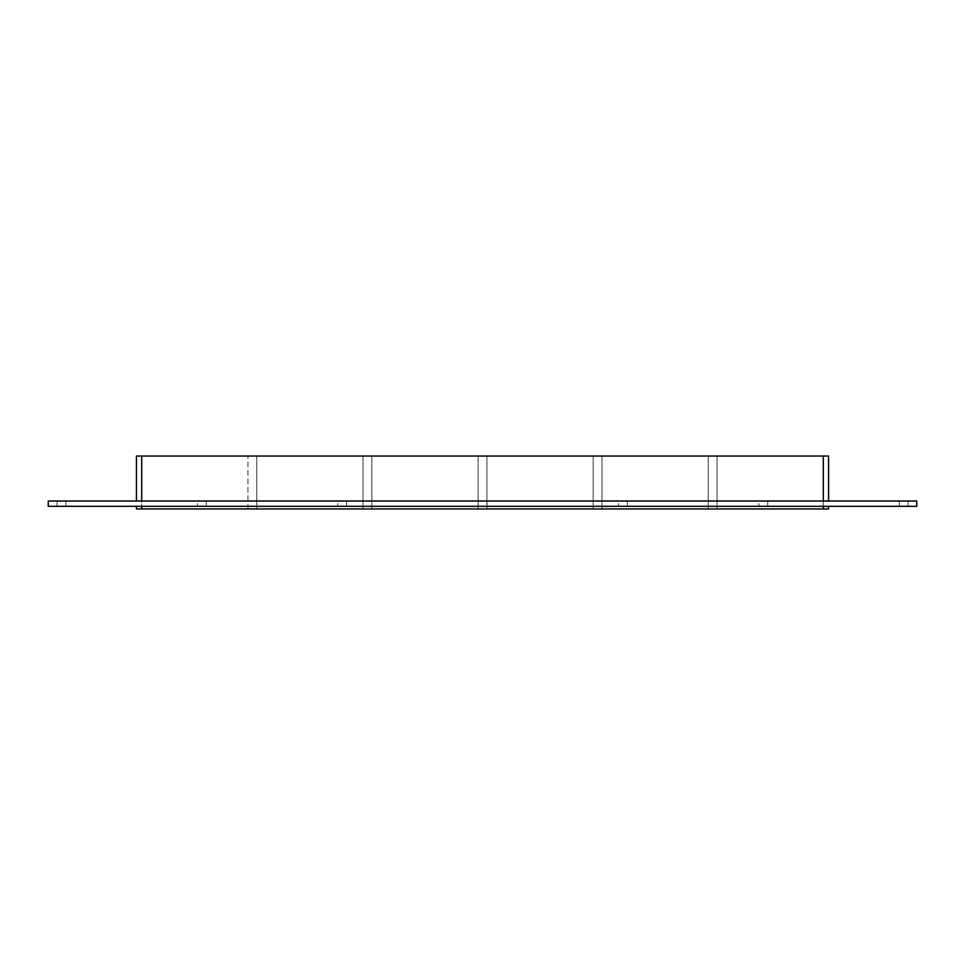 <?xml version="1.0" encoding="UTF-8"?>
<svg xmlns="http://www.w3.org/2000/svg" width="965" height="965" viewBox="0 0 965 965"><rect width="100%" height="100%" fill="white"/><g stroke="black" fill="none" stroke-linecap="round" stroke-linejoin="round"><path stroke-width="0.72" stroke-dasharray="4.83 3.62" d="M65.885 501.016L57.068 501.016L65.885 501.016L65.885 506.311L57.068 506.311L65.885 506.311L57.068 506.311L65.885 506.311L57.068 506.311L65.885 506.311L57.068 506.311L65.885 506.311L57.068 506.311L65.885 506.311L65.885 501.016L57.068 501.016L65.885 501.016L57.068 501.016L65.885 501.016L65.885 506.311L65.885 501.016L57.068 501.016L65.885 501.016L57.068 501.016L65.885 501.016L65.885 506.311M908.113 501.016L899.296 501.016L908.113 501.016L908.113 506.311L899.296 506.311L908.113 506.311L899.296 506.311L908.113 506.311L899.296 506.311L908.113 506.311L899.296 506.311L908.113 506.311L899.296 506.311L908.113 506.311L908.113 501.016L899.296 501.016L908.113 501.016L899.296 501.016L908.113 501.016L908.113 506.311L908.113 501.016L899.296 501.016L908.113 501.016L899.296 501.016L908.113 501.016L908.113 506.311M197.439 501.016L206.257 501.016L206.257 506.311L197.439 506.311L206.257 506.311L197.439 506.311L206.257 506.311L206.257 501.016L197.439 501.016L206.257 501.016L197.439 501.016L197.439 506.311L197.439 501.016M337.81 501.016L346.628 501.016L346.628 506.311L337.81 506.311L346.628 506.311L337.81 506.311L346.628 506.311L346.628 501.016L337.81 501.016L346.628 501.016L337.81 501.016L337.81 506.311L337.81 501.016M478.182 501.016L486.999 501.016L486.999 506.311L478.182 506.311L486.999 506.311L478.182 506.311L486.999 506.311L486.999 501.016L478.182 501.016L486.999 501.016L478.182 501.016L478.182 506.311L478.182 501.016M618.553 501.016L627.371 501.016L627.371 506.311L618.553 506.311L627.371 506.311L618.553 506.311L627.371 506.311L627.371 501.016L618.553 501.016L627.371 501.016L618.553 501.016L618.553 506.311L618.553 501.016M758.924 501.016L767.742 501.016L767.742 506.311L758.924 506.311L767.742 506.311L758.924 506.311L767.742 506.311L767.742 501.016L758.924 501.016L767.742 501.016L758.924 501.016L758.924 506.311L758.924 501.016M708.226 508.953L708.226 456.047L708.226 508.953L708.226 456.047L708.226 508.953L601.979 508.953L601.979 456.047L601.979 508.953L601.979 456.047L601.979 508.953L708.226 508.953M828.573 506.311L823.29 506.311L828.573 506.311L828.573 508.953L823.29 508.953L823.29 456.047L717.043 456.047L717.043 508.953L717.043 456.047L717.043 508.953L717.043 456.047L823.29 456.047L823.29 508.953L717.043 508.953L823.29 508.953L717.043 508.953L823.29 508.953L823.29 456.047L717.043 456.047L828.573 456.047L828.573 501.016L136.427 501.016L828.573 501.016M593.161 508.953L593.161 456.047L593.161 508.953L593.161 456.047L593.161 508.953L486.903 508.953L486.903 456.047L486.903 508.953L486.903 456.047L486.903 508.953L593.161 508.953M478.097 508.953L478.097 456.047L478.097 508.953L478.097 456.047L478.097 508.953L371.839 508.953L371.839 456.047L371.839 508.953L371.839 456.047L371.839 508.953L478.097 508.953M363.021 508.953L363.021 456.047L363.021 508.953L363.021 456.047L363.021 508.953L256.774 508.953L363.021 508.953M256.774 456.047L363.021 456.047L256.774 456.047L256.774 508.953L256.774 456.047L256.774 508.953L256.774 456.047L363.021 456.047L256.774 456.047M371.839 456.047L478.097 456.047L371.839 456.047M486.903 456.047L593.161 456.047L486.903 456.047M601.979 456.047L708.226 456.047L601.979 456.047M823.29 501.016L823.29 456.047L141.71 456.047L141.71 508.953L247.957 508.953L136.427 508.953L136.427 506.311L141.71 506.311L136.427 506.311M141.71 506.311L141.71 508.953L823.29 508.953L823.29 506.311L141.71 506.311L823.29 506.311M136.427 501.016L136.427 456.047L247.957 456.047L141.71 456.047L247.957 456.047L141.71 456.047L141.71 501.016M823.29 456.047L823.29 508.953M247.957 508.953L247.957 456.047L247.957 508.953M141.71 508.953L141.71 456.047M916.75 501.016L48.25 501.016L48.25 506.311L916.75 506.311L916.75 501.016M57.068 501.016L57.068 506.311M899.296 501.016L899.296 506.311"/><path stroke-width="1.45" d="M823.29 506.311L823.29 508.953L828.573 508.953L828.573 506.311M823.29 508.953L141.71 508.953L141.71 506.311M136.427 506.311L136.427 508.953L141.71 508.953M141.71 501.016L141.71 456.047L136.427 456.047L136.427 501.016M141.71 456.047L823.29 456.047L823.29 501.016M828.573 501.016L828.573 456.047L823.29 456.047M48.25 501.016L916.75 501.016L916.75 506.311L48.25 506.311L48.25 501.016"/></g></svg>
